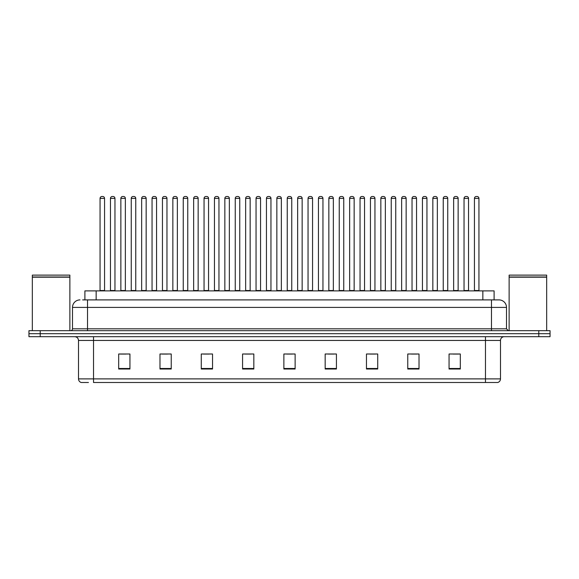 <?xml version="1.0" encoding="UTF-8"?>
<svg xmlns="http://www.w3.org/2000/svg" width="579" height="579" viewBox="0 0 579 579"><rect width="100%" height="100%" fill="white"/><g stroke="black" fill="none" stroke-linecap="round" stroke-linejoin="round"><path stroke-width="0.87" d="M84.896 299.9L84.896 290.89L494.104 290.89L494.104 299.9M88.442 382.495L81.4 382.495M500.495 378.89C500.386 380.692 499.489 381.894 497.788 382.495L485.477 382.495L485.477 378.89L500.495 378.89L500.495 340.445A3.756 3.756 0 0 1 504.244 336.688M81.212 382.495A3.756 3.756 0 0 1 78.505 378.89L78.505 340.445C78.288 338.165 77.036 336.913 74.756 336.688M40.212 330.681L550.05 330.681L550.05 333.685L28.95 333.685L28.95 336.688L40.212 336.688L40.212 333.685L28.95 333.685L28.95 330.681L40.212 330.681L40.212 333.685L550.05 333.685L550.05 336.688L40.212 336.688M460.319 369.018L460.319 354.001L449.058 354.001L449.058 369.018L460.319 369.018M419.022 369.018L419.022 354.001L407.761 354.001L407.761 369.018L419.022 369.018M377.725 369.018L377.725 354.001L366.464 354.001L366.464 369.018L377.725 369.018M336.428 369.018L336.428 354.001L325.166 354.001L325.166 369.018L336.428 369.018M129.942 369.018L129.942 354.001L118.681 354.001L118.681 369.018L129.942 369.018M171.239 369.018L171.239 354.001L159.978 354.001L159.978 369.018L171.239 369.018M212.536 369.018L212.536 354.001L201.275 354.001L201.275 369.018L212.536 369.018M253.834 369.018L253.834 354.001L242.572 354.001L242.572 369.018L253.834 369.018M295.131 369.018L295.131 354.001L283.869 354.001L283.869 369.018L295.131 369.018M485.477 382.495L93.523 382.495L93.523 378.89L485.477 378.89L485.477 340.445L78.505 340.445M369.88 354.073L375.51 354.073M411.481 354.073L417.112 354.073M453.075 354.073L458.706 354.073M245.083 354.073L250.714 354.073M203.49 354.073L209.12 354.073M161.888 354.073L167.519 354.073M120.294 354.073L125.925 354.073M328.286 354.073L333.917 354.073M286.685 354.073L292.315 354.073M82.811 299.9L498.874 299.9M82.638 299.9L87.516 299.9L87.516 307.406L72.498 307.406L72.498 328.807A1.875 1.875 0 0 1 70.624 330.681M80.011 299.9A7.505 7.505 0 0 0 72.498 307.406M498.989 299.9A7.505 7.505 0 0 1 506.502 307.406L506.502 328.807L508.376 330.681M104.56 198.38L100.058 198.38A1.875 1.875 0 0 1 101.933 196.505L102.686 196.505A1.875 1.875 0 0 1 104.56 198.38L104.56 290.513A0.376 0.376 0 0 0 104.937 290.89M100.058 198.38L100.058 290.513A0.376 0.376 0 0 1 99.682 290.89M102.686 196.505L101.933 196.505M110.459 198.38A1.875 1.875 0 0 1 112.333 196.505L113.086 196.505A1.875 1.875 0 0 1 114.96 198.38L110.459 198.38L110.459 290.513A0.376 0.376 0 0 1 110.082 290.89M114.96 198.38L114.96 290.513A0.376 0.376 0 0 0 115.337 290.89M113.086 196.505L112.333 196.505M125.361 198.38L120.859 198.38A1.875 1.875 0 0 1 122.734 196.505L123.486 196.505A1.875 1.875 0 0 1 125.361 198.38L125.361 290.513A0.376 0.376 0 0 0 125.737 290.89M120.859 198.38L120.859 290.513A0.376 0.376 0 0 1 120.483 290.89M123.486 196.505L122.734 196.505M146.161 198.38L141.652 198.38A1.875 1.875 0 0 1 143.534 196.505L144.28 196.505A1.875 1.875 0 0 1 146.161 198.38L146.161 290.513A0.376 0.376 0 0 0 146.538 290.89M141.652 198.38L141.652 290.513A0.376 0.376 0 0 1 141.276 290.89M144.28 196.505L143.534 196.505M166.962 198.38L162.453 198.38A1.875 1.875 0 0 1 164.327 196.505L165.08 196.505A1.875 1.875 0 0 1 166.962 198.38L166.962 290.513A0.376 0.376 0 0 0 167.331 290.89M162.453 198.38L162.453 290.513A0.376 0.376 0 0 1 162.077 290.89M165.08 196.505L164.327 196.505M187.755 198.38L183.254 198.38A1.875 1.875 0 0 1 185.128 196.505L185.881 196.505A1.875 1.875 0 0 1 187.755 198.38L187.755 290.513A0.376 0.376 0 0 0 188.132 290.89M183.254 198.38L183.254 290.513A0.376 0.376 0 0 1 182.877 290.89M185.881 196.505L185.128 196.505M131.252 198.38A1.875 1.875 0 0 1 133.134 196.505L133.887 196.505A1.875 1.875 0 0 1 135.761 198.38L131.252 198.38L131.252 290.513A0.376 0.376 0 0 1 130.883 290.89M135.761 198.38L135.761 290.513A0.376 0.376 0 0 0 136.137 290.89M133.887 196.505L133.134 196.505M152.053 198.38A1.875 1.875 0 0 1 153.934 196.505L154.68 196.505A1.875 1.875 0 0 1 156.562 198.38L152.053 198.38L152.053 290.513A0.376 0.376 0 0 1 151.676 290.89M156.562 198.38L156.562 290.513A0.376 0.376 0 0 0 156.938 290.89M154.68 196.505L153.934 196.505M172.853 198.38A1.875 1.875 0 0 1 174.728 196.505L175.48 196.505A1.875 1.875 0 0 1 177.355 198.38L172.853 198.38L172.853 290.513A0.376 0.376 0 0 1 172.477 290.89M177.355 198.38L177.355 290.513A0.376 0.376 0 0 0 177.731 290.89M175.48 196.505L174.728 196.505M32.33 277.189L69.871 277.189L32.33 277.189L32.33 330.681M69.871 277.189L69.871 330.681M69.683 277.001L32.518 277.001M69.871 276.813L69.871 275.119L32.33 275.119L32.33 276.813M509.129 277.189L546.67 277.189L509.129 277.189L509.129 330.681M546.67 277.189L546.67 330.681M546.482 277.001L509.317 277.001M546.67 276.813L546.67 275.119L509.129 275.119L509.129 276.813M208.556 198.38L204.054 198.38A1.875 1.875 0 0 1 205.929 196.505L206.681 196.505A1.875 1.875 0 0 1 208.556 198.38L208.556 290.513A0.376 0.376 0 0 0 208.932 290.89M204.054 198.38L204.054 290.513A0.376 0.376 0 0 1 203.678 290.89M206.681 196.505L205.929 196.505M229.356 198.38L224.847 198.38A1.875 1.875 0 0 1 226.729 196.505L227.482 196.505A1.875 1.875 0 0 1 229.356 198.38L229.356 290.513A0.376 0.376 0 0 0 229.733 290.89M224.847 198.38L224.847 290.513A0.376 0.376 0 0 1 224.478 290.89M227.482 196.505L226.729 196.505M250.157 198.38L245.648 198.38A1.875 1.875 0 0 1 247.53 196.505L248.275 196.505A1.875 1.875 0 0 1 250.157 198.38L250.157 290.513A0.376 0.376 0 0 0 250.533 290.89M245.648 198.38L245.648 290.513A0.376 0.376 0 0 1 245.272 290.89M248.275 196.505L247.53 196.505M193.654 198.38A1.875 1.875 0 0 1 195.528 196.505L196.281 196.505A1.875 1.875 0 0 1 198.156 198.38L193.654 198.38L193.654 290.513A0.376 0.376 0 0 1 193.277 290.89M198.156 198.38L198.156 290.513A0.376 0.376 0 0 0 198.532 290.89M196.281 196.505L195.528 196.505M214.454 198.38A1.875 1.875 0 0 1 216.329 196.505L217.082 196.505A1.875 1.875 0 0 1 218.956 198.38L214.454 198.38L214.454 290.513A0.376 0.376 0 0 1 214.078 290.89M218.956 198.38L218.956 290.513A0.376 0.376 0 0 0 219.332 290.89M217.082 196.505L216.329 196.505M235.248 198.38A1.875 1.875 0 0 1 237.129 196.505L237.875 196.505A1.875 1.875 0 0 1 239.757 198.38L235.248 198.38L235.248 290.513A0.376 0.376 0 0 1 234.871 290.89M239.757 198.38L239.757 290.513A0.376 0.376 0 0 0 240.133 290.89M237.875 196.505L237.129 196.505M270.95 198.38L266.449 198.38A1.875 1.875 0 0 1 268.323 196.505L269.076 196.505A1.875 1.875 0 0 1 270.95 198.38L270.95 290.513A0.376 0.376 0 0 0 271.327 290.89M266.449 198.38L266.449 290.513A0.376 0.376 0 0 1 266.072 290.89M269.076 196.505L268.323 196.505M291.751 198.38L287.249 198.38A1.875 1.875 0 0 1 289.124 196.505L289.876 196.505A1.875 1.875 0 0 1 291.751 198.38L291.751 290.513A0.376 0.376 0 0 0 292.127 290.89M287.249 198.38L287.249 290.513A0.376 0.376 0 0 1 286.873 290.89M289.876 196.505L289.124 196.505M312.551 198.38L308.05 198.38A1.875 1.875 0 0 1 309.924 196.505L310.677 196.505A1.875 1.875 0 0 1 312.551 198.38L312.551 290.513A0.376 0.376 0 0 0 312.928 290.89M308.05 198.38L308.05 290.513A0.376 0.376 0 0 1 307.673 290.89M310.677 196.505L309.924 196.505M333.352 198.38L328.843 198.38A1.875 1.875 0 0 1 330.725 196.505L331.47 196.505A1.875 1.875 0 0 1 333.352 198.38L333.352 290.513A0.376 0.376 0 0 0 333.728 290.89M328.843 198.38L328.843 290.513A0.376 0.376 0 0 1 328.467 290.89M331.47 196.505L330.725 196.505M354.153 198.38L349.644 198.38A1.875 1.875 0 0 1 351.518 196.505L352.271 196.505A1.875 1.875 0 0 1 354.153 198.38L354.153 290.513A0.376 0.376 0 0 0 354.522 290.89M349.644 198.38L349.644 290.513A0.376 0.376 0 0 1 349.267 290.89M352.271 196.505L351.518 196.505M256.048 198.38A1.875 1.875 0 0 1 257.923 196.505L258.675 196.505A1.875 1.875 0 0 1 260.557 198.38L256.048 198.38L256.048 290.513A0.376 0.376 0 0 1 255.672 290.89M260.557 198.38L260.557 290.513A0.376 0.376 0 0 0 260.926 290.89M258.675 196.505L257.923 196.505M276.849 198.38A1.875 1.875 0 0 1 278.723 196.505L279.476 196.505A1.875 1.875 0 0 1 281.351 198.38L276.849 198.38L276.849 290.513A0.376 0.376 0 0 1 276.473 290.89M281.351 198.38L281.351 290.513A0.376 0.376 0 0 0 281.727 290.89M279.476 196.505L278.723 196.505M297.649 198.38A1.875 1.875 0 0 1 299.524 196.505L300.277 196.505A1.875 1.875 0 0 1 302.151 198.38L297.649 198.38L297.649 290.513A0.376 0.376 0 0 1 297.273 290.89M302.151 198.38L302.151 290.513A0.376 0.376 0 0 0 302.527 290.89M300.277 196.505L299.524 196.505M318.443 198.38A1.875 1.875 0 0 1 320.325 196.505L321.077 196.505A1.875 1.875 0 0 1 322.952 198.38L318.443 198.38L318.443 290.513A0.376 0.376 0 0 1 318.074 290.89M322.952 198.38L322.952 290.513A0.376 0.376 0 0 0 323.328 290.89M321.077 196.505L320.325 196.505M339.243 198.38A1.875 1.875 0 0 1 341.125 196.505L341.871 196.505A1.875 1.875 0 0 1 343.752 198.38L339.243 198.38L339.243 290.513A0.376 0.376 0 0 1 338.867 290.89M343.752 198.38L343.752 290.513A0.376 0.376 0 0 0 344.129 290.89M341.871 196.505L341.125 196.505M374.946 198.38L370.444 198.38A1.875 1.875 0 0 1 372.319 196.505L373.071 196.505A1.875 1.875 0 0 1 374.946 198.38L374.946 290.513A0.376 0.376 0 0 0 375.322 290.89M370.444 198.38L370.444 290.513A0.376 0.376 0 0 1 370.068 290.89M373.071 196.505L372.319 196.505M395.746 198.38L391.245 198.38A1.875 1.875 0 0 1 393.119 196.505L393.872 196.505A1.875 1.875 0 0 1 395.746 198.38L395.746 290.513A0.376 0.376 0 0 0 396.123 290.89M391.245 198.38L391.245 290.513A0.376 0.376 0 0 1 390.868 290.89M393.872 196.505L393.119 196.505M416.547 198.38L412.038 198.38A1.875 1.875 0 0 1 413.92 196.505L414.673 196.505A1.875 1.875 0 0 1 416.547 198.38L416.547 290.513A0.376 0.376 0 0 0 416.923 290.89M412.038 198.38L412.038 290.513A0.376 0.376 0 0 1 411.669 290.89M414.673 196.505L413.92 196.505M437.348 198.38L432.839 198.38A1.875 1.875 0 0 1 434.72 196.505L435.466 196.505A1.875 1.875 0 0 1 437.348 198.38L437.348 290.513A0.376 0.376 0 0 0 437.724 290.89M432.839 198.38L432.839 290.513A0.376 0.376 0 0 1 432.462 290.89M435.466 196.505L434.72 196.505M458.141 198.38L453.639 198.38A1.875 1.875 0 0 1 455.514 196.505L456.266 196.505A1.875 1.875 0 0 1 458.141 198.38L458.141 290.513A0.376 0.376 0 0 0 458.517 290.89M453.639 198.38L453.639 290.513A0.376 0.376 0 0 1 453.263 290.89M456.266 196.505L455.514 196.505M478.942 198.38L474.44 198.38A1.875 1.875 0 0 1 476.314 196.505L477.067 196.505A1.875 1.875 0 0 1 478.942 198.38L478.942 290.513A0.376 0.376 0 0 0 479.318 290.89M474.44 198.38L474.44 290.513A0.376 0.376 0 0 1 474.063 290.89M477.067 196.505L476.314 196.505M360.044 198.38A1.875 1.875 0 0 1 361.918 196.505L362.671 196.505A1.875 1.875 0 0 1 364.546 198.38L360.044 198.38L360.044 290.513A0.376 0.376 0 0 1 359.668 290.89M364.546 198.38L364.546 290.513A0.376 0.376 0 0 0 364.922 290.89M362.671 196.505L361.918 196.505M380.844 198.38A1.875 1.875 0 0 1 382.719 196.505L383.472 196.505A1.875 1.875 0 0 1 385.346 198.38L380.844 198.38L380.844 290.513A0.376 0.376 0 0 1 380.468 290.89M385.346 198.38L385.346 290.513A0.376 0.376 0 0 0 385.723 290.89M383.472 196.505L382.719 196.505M401.645 198.38A1.875 1.875 0 0 1 403.52 196.505L404.272 196.505A1.875 1.875 0 0 1 406.147 198.38L401.645 198.38L401.645 290.513A0.376 0.376 0 0 1 401.269 290.89M406.147 198.38L406.147 290.513A0.376 0.376 0 0 0 406.523 290.89M404.272 196.505L403.52 196.505M422.438 198.38A1.875 1.875 0 0 1 424.32 196.505L425.066 196.505A1.875 1.875 0 0 1 426.947 198.38L422.438 198.38L422.438 290.513A0.376 0.376 0 0 1 422.062 290.89M426.947 198.38L426.947 290.513A0.376 0.376 0 0 0 427.324 290.89M425.066 196.505L424.32 196.505M443.239 198.38A1.875 1.875 0 0 1 445.113 196.505L445.866 196.505A1.875 1.875 0 0 1 447.748 198.38L443.239 198.38L443.239 290.513A0.376 0.376 0 0 1 442.863 290.89M447.748 198.38L447.748 290.513A0.376 0.376 0 0 0 448.117 290.89M445.866 196.505L445.113 196.505M464.04 198.38A1.875 1.875 0 0 1 465.914 196.505L466.667 196.505A1.875 1.875 0 0 1 468.541 198.38L464.04 198.38L464.04 290.513A0.376 0.376 0 0 1 463.663 290.89M468.541 198.38L468.541 290.513A0.376 0.376 0 0 0 468.918 290.89M466.667 196.505L465.914 196.505M96.157 299.9L96.157 290.89M482.843 299.9L482.843 290.89M485.477 336.688L485.477 340.445L500.495 340.445M78.505 378.89L93.523 378.89L93.523 336.688M538.788 336.688L538.788 330.681M295.131 368.497L283.869 368.497M253.834 368.497L242.572 368.497M212.536 368.497L201.275 368.497M171.239 368.497L159.978 368.497M129.942 368.497L118.681 368.497M336.428 368.497L325.166 368.497M377.725 368.497L366.464 368.497M419.022 368.497L407.761 368.497M460.319 368.497L449.058 368.497M87.516 330.681L87.516 328.807L506.502 328.807M72.498 328.807L87.516 328.807L87.516 307.406L491.484 307.406L491.484 330.681M506.502 307.406L491.484 307.406L491.484 299.9M100.058 290.513L104.56 290.513M110.459 290.513L114.96 290.513M120.859 290.513L125.361 290.513M141.652 290.513L146.161 290.513M162.453 290.513L166.962 290.513M183.254 290.513L187.755 290.513M131.252 290.513L135.761 290.513M152.053 290.513L156.562 290.513M172.853 290.513L177.355 290.513M204.054 290.513L208.556 290.513M224.847 290.513L229.356 290.513M245.648 290.513L250.157 290.513M193.654 290.513L198.156 290.513M214.454 290.513L218.956 290.513M235.248 290.513L239.757 290.513M266.449 290.513L270.95 290.513M287.249 290.513L291.751 290.513M308.05 290.513L312.551 290.513M328.843 290.513L333.352 290.513M349.644 290.513L354.153 290.513M256.048 290.513L260.557 290.513M276.849 290.513L281.351 290.513M297.649 290.513L302.151 290.513M318.443 290.513L322.952 290.513M339.243 290.513L343.752 290.513M370.444 290.513L374.946 290.513M391.245 290.513L395.746 290.513M412.038 290.513L416.547 290.513M432.839 290.513L437.348 290.513M453.639 290.513L458.141 290.513M474.44 290.513L478.942 290.513M360.044 290.513L364.546 290.513M380.844 290.513L385.346 290.513M401.645 290.513L406.147 290.513M422.438 290.513L426.947 290.513M443.239 290.513L447.748 290.513M464.04 290.513L468.541 290.513"/></g></svg>

